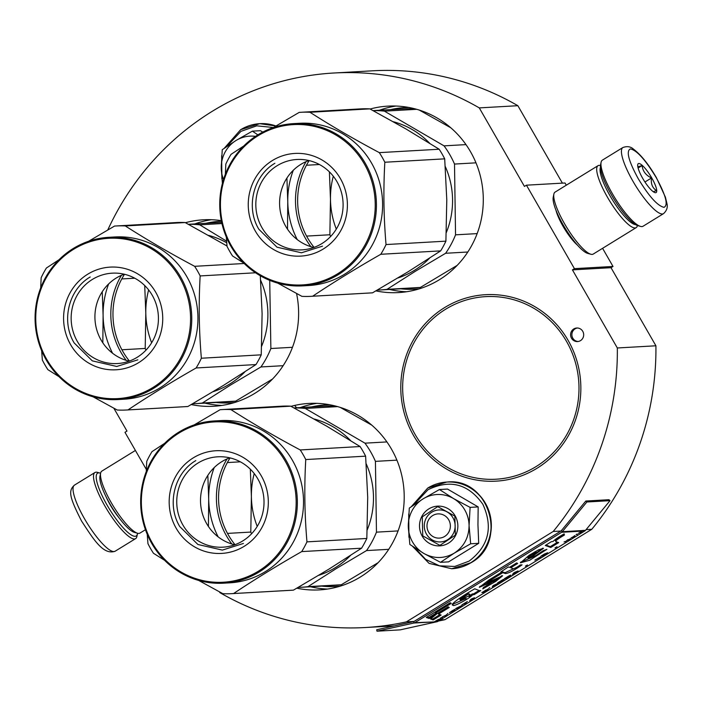 <?xml version="1.0" encoding="UTF-8"?>
<svg xmlns="http://www.w3.org/2000/svg" width="702" height="702" viewBox="0 0 702 702"><rect width="100%" height="100%" fill="white"/><g stroke="black" fill="none" stroke-linecap="round" stroke-linejoin="round"><path stroke-width="1.05" d="M562.39 183.134L517.865 105.704A277.711 267.734 -93.2 0 0 372.429 70.814L333.845 73.008A277.711 267.734 -93.2 0 0 107.775 229.966M613.013 266.453L574.429 268.647L572.428 269.875L611.012 267.69L613.013 266.453L602.579 248.306M566.295 185.205L565.022 182.985L526.439 185.179L524.429 186.407L479.282 107.897A277.711 267.734 -93.2 0 0 333.845 73.008M611.012 267.69L655.914 345.788L617.33 347.973L572.428 269.875M438.522 621.016A277.711 267.734 -93.2 0 0 444.936 619.682L591.786 529.29A277.711 267.734 -93.2 0 0 655.914 345.788M146.358 469.498L124.974 432.309L126.983 431.072L113.838 408.213M517.865 105.704L479.282 107.897M574.429 268.647L526.439 185.179M577.413 245.095A25.421 5.985 -121.6 0 1 562.986 226.193A25.421 5.985 -121.6 0 1 555.975 210.267M610.029 500.666L586.881 501.983L562.328 531.686A2.913 2.808 86.8 0 1 561.635 532.292L414.785 622.692A2.913 2.808 86.8 0 1 413.943 623.034L377 631.186L400.149 629.869L437.092 621.718A2.913 2.808 -93.2 0 0 437.934 621.375L584.784 530.975A2.913 2.808 -93.2 0 0 585.477 530.37L610.029 500.666L608.959 499.719L585.81 501.035L561.267 530.738A1.457 1.404 86.8 0 1 560.916 531.037L553.202 531.475A277.711 267.734 -93.2 0 0 617.33 347.973M591.786 529.29L586.109 529.606M560.916 531.037L414.066 621.437L406.353 621.875L553.202 531.475M444.936 619.682L440.251 619.954M219.428 591.839L219.884 592.637A277.711 267.734 -93.2 0 0 365.321 627.527A277.711 267.734 -93.2 0 0 406.353 621.875M571.516 338.25A6.792 6.546 -93.2 0 0 577.518 341.567A6.792 6.546 -93.2 0 0 582.757 331.326A6.792 6.546 -93.2 0 0 576.754 328.01A6.792 6.546 -93.2 0 0 571.516 338.25M296.551 293.471A93.375 90.023 86.8 0 1 254.782 393.366A93.375 90.023 86.8 0 1 213.882 406.256A93.375 90.023 86.8 0 1 191.225 404.571M185.451 222.701A93.375 90.023 86.8 0 1 203.299 219.805A93.375 90.023 86.8 0 1 221.323 220.656M370.121 109.021A93.375 90.023 86.8 0 1 387.969 106.125A93.375 90.023 86.8 0 1 479.308 172.236A93.375 90.023 86.8 0 1 439.452 279.686A93.375 90.023 86.8 0 1 398.552 292.576A93.375 90.023 86.8 0 1 375.895 290.891M537.021 468.26A93.375 90.023 86.8 0 1 496.112 481.151A93.375 90.023 86.8 0 1 404.773 415.04A93.375 90.023 86.8 0 1 444.629 307.581A93.375 90.023 86.8 0 1 485.53 294.691A93.375 90.023 86.8 0 1 576.868 360.81A93.375 90.023 86.8 0 1 537.021 468.26M291.04 406.335A93.375 90.023 86.8 0 1 308.889 403.431A93.375 90.023 86.8 0 1 400.228 469.55A93.375 90.023 86.8 0 1 360.372 577A93.375 90.023 86.8 0 1 319.471 589.891A93.375 90.023 86.8 0 1 296.814 588.197M577.395 328.001A6.792 6.546 -93.2 0 0 578.158 341.497M296.604 407.774L294.638 405.44M622.849 147.543L602.377 160.144A38.803 9.144 58.4 0 0 601.096 162.294L600.57 164.83A36.864 8.687 58.4 0 0 611.337 194.735A36.864 8.687 58.4 0 0 638.074 225.746L640.566 226.413A38.803 9.144 58.4 0 0 643.058 226.237L663.539 213.636C666.812 210.6 667.935 207.187 666.9 203.387L665.399 197.148L656.405 177.659C648.587 164.277 640.944 154.773 633.476 149.131C630.615 146.525 627.079 145.998 622.849 147.543A38.803 9.144 58.4 0 0 632.906 181.169A38.803 9.144 58.4 0 0 663.539 213.636M601.096 162.294A38.803 9.144 58.4 0 0 612.434 193.778A38.803 9.144 58.4 0 0 640.566 226.413M638.206 178.633C648.946 196.341 657.546 205.905 664.004 207.327C668.479 205.291 665.882 195.384 656.212 177.606C645.471 159.889 636.872 150.325 630.414 148.903C625.938 150.948 628.536 160.855 638.206 178.633M642.707 178.369A16.98 4.001 58.4 0 0 655.019 192.655A16.98 4.001 58.4 0 0 651.71 177.86A16.98 4.001 58.4 0 0 637.749 164.601A16.98 4.001 58.4 0 0 642.707 178.369M653.264 191.725L656.493 190.602C652.351 187.917 650.693 183.696 651.517 177.957C645.893 175.351 642.751 171.218 642.093 165.558L637.828 166.839M651.517 177.957L644.945 182.002M642.093 165.558L638.1 168.015M137.531 533.23A36.864 8.687 -121.6 0 1 137.416 533.941A36.864 8.687 -121.6 0 1 107.108 505.142A36.864 8.687 -121.6 0 1 98.64 472.867A36.864 8.687 -121.6 0 1 99.921 473.025A36.864 8.687 -121.6 0 1 100.597 473.245M137.416 533.941L136.899 536.468A38.803 9.144 -121.6 0 1 135.618 538.618A38.803 9.144 -121.6 0 1 104.984 506.16A38.803 9.144 -121.6 0 1 94.928 472.525A38.803 9.144 -121.6 0 1 96.077 472.183A38.803 9.144 -121.6 0 1 97.42 472.349L99.921 473.025M635.626 224.631A33.959 7.994 -121.6 0 1 610.099 195.928A33.959 7.994 -121.6 0 1 600.464 167.506M637.39 225.517L637.372 225.623A36.381 8.573 -121.6 0 1 636.17 227.632A36.381 8.573 -121.6 0 1 607.449 197.201A36.381 8.573 -121.6 0 1 598.025 165.672A36.381 8.573 -121.6 0 1 599.104 165.356A36.381 8.573 -121.6 0 1 600.368 165.505L600.464 165.532M615.601 201.711A26.922 6.344 -121.6 0 1 611.968 195.823A26.922 6.344 -121.6 0 1 611.907 195.709M636.17 227.632L593.216 254.08A36.381 8.573 -121.6 0 1 590.873 254.238A36.381 8.573 -121.6 0 1 564.496 223.64A36.381 8.573 -121.6 0 1 553.869 194.129A36.381 8.573 -121.6 0 1 555.071 192.111L598.025 165.672M590.873 254.238L587.758 253.404A33.959 7.994 -121.6 0 1 563.136 224.842A33.959 7.994 -121.6 0 1 553.211 197.297L553.869 194.129M145.454 529.712L139.961 533.09A36.381 8.573 -121.6 0 1 137.627 533.257A36.381 8.573 -121.6 0 1 111.249 502.658A36.381 8.573 -121.6 0 1 100.623 473.139A36.381 8.573 -121.6 0 1 101.825 471.13L135.407 450.456M137.627 533.257L134.503 532.414A33.959 7.994 -121.6 0 1 109.881 503.861A33.959 7.994 -121.6 0 1 99.965 476.307L100.623 473.139M444.682 536.433A12.127 11.688 -93.2 0 0 448.718 519.822A12.127 11.688 -93.2 0 0 432.686 515.566A12.127 11.688 86.8 0 0 428.641 532.177A12.127 11.688 86.8 0 0 444.682 536.433M226.553 146.665L240.944 131.353L256.765 125.834L273.411 127.51M262.732 132.099L260.451 130.686L252.387 131.142L257.862 134.863M222.411 183.424L221.227 167.585A31.529 30.397 86.8 0 1 235.714 140.69L236.346 140.295A31.529 30.397 86.8 0 1 255.519 136.372M221.235 168.348A31.529 30.397 -93.2 0 0 223.526 179.51M221.227 167.585L222.262 149.693L235.714 140.69M236.346 140.295L252.387 131.142M412.583 542.067A31.529 30.397 -93.2 0 0 423.876 553.474L409.845 544.471L408.292 526.728A31.529 30.397 -93.2 0 0 412.583 542.067M426.465 534.099A16.006 15.435 86.8 0 1 438.803 509.959A16.006 15.435 86.8 0 1 452.957 517.786A16.006 15.435 86.8 0 1 440.619 541.926A16.006 15.435 86.8 0 1 426.465 534.099M413.601 505.045L428.001 489.733C450.079 479.01 468.366 483.862 482.871 504.299C493.304 527.237 488.706 546.182 469.059 561.144L454.756 566.461L439.549 565.838L425.64 559.38L415.04 548.008M422.218 536.135A19.884 19.173 86.8 0 1 428.843 508.889A19.884 19.173 86.8 0 1 455.142 515.865A19.884 19.173 86.8 0 1 448.525 543.111A19.884 19.173 86.8 0 1 422.218 536.135M440.505 562.328L448.569 561.872L478.703 543.322L477.957 524.763L478.167 506.923L447.507 489.066L439.443 489.531L453.799 498.718L470.103 507.379L469.076 525.649C468.875 537.557 463.943 546.718 454.282 553.132C444.234 558.853 434.099 558.967 423.876 553.474L440.505 562.328L454.282 553.132L470.647 543.778L478.703 543.322M470.647 543.778L469.076 525.649A31.529 30.397 -93.2 0 0 453.799 498.718M408.292 526.728L408.283 525.965A31.529 30.397 86.8 0 1 422.771 499.069L423.403 498.683A31.529 30.397 86.8 0 1 453.159 498.341M408.283 525.965L409.31 508.072L422.771 499.069M423.403 498.683L439.443 489.531M478.167 506.923L470.103 507.379M422.753 535.88L422.271 516.847L437.715 506.625L454.87 516.11L455.344 535.135L439.908 545.366L422.753 535.88M129.414 361.056A72.762 70.147 86.8 0 1 124.491 274.271M213.171 391.672A81.248 78.334 86.8 0 0 229.747 384.02A81.248 78.334 -93.2 0 0 244.866 371.885M261.635 346.244A81.248 78.334 -93.2 0 0 260.626 280.247M226.746 242.769A81.248 78.334 -93.2 0 0 208.643 235.398M145.963 350.158A89.742 86.521 86.8 0 1 145.209 348.446L121.911 349.772M195.937 403.632A89.742 86.521 86.8 0 0 202.351 403.018L235.697 401.132A89.742 86.521 86.8 0 1 229.282 401.746L195.937 403.632A89.742 86.521 86.8 0 1 192.638 403.755M151.632 342.778A82.467 79.501 86.8 0 1 145.805 312.995L145.209 348.446M134.758 278.203L121.762 278.94M144.717 285.547L145.805 312.995A82.467 79.501 86.8 0 1 148.631 289.926M202.351 403.018L230.537 385.047L260.942 366.953A89.742 86.521 -93.2 0 0 270.875 348.517L269.717 280.361M226.623 241.181L199.745 224.824A89.742 86.521 -93.2 0 0 188.496 224.333M221.946 223.561L199.745 224.824M221.7 222.446A89.742 86.521 -93.2 0 0 219.103 222.552L188.417 224.289M292.48 347.297L270.875 348.517M235.697 401.132L272.516 379.045M283.143 365.689L260.942 366.953M41.646 350.693L42.357 360.056A92.164 88.856 -93.2 0 0 44.981 364.943A92.164 88.856 86.8 0 0 47.885 369.664L59.038 376.684M187.855 406.511L127.992 409.907A92.164 88.856 86.8 0 1 126.483 410.003L186.346 406.607A92.164 88.856 86.8 0 0 187.855 406.511L223.403 385.451L255.984 364.566A92.164 88.856 86.8 0 0 261.232 354.835L262.109 313.592L260.284 275.746M152.246 295.296A45.261 43.638 86.8 0 1 117.357 363.548A45.261 43.638 86.8 0 1 77.334 341.418A45.261 43.638 -93.2 0 1 112.223 273.166A45.261 43.638 -93.2 0 1 152.246 295.296M129.142 361.153A45.261 43.638 86.8 0 1 101.097 340.066A45.261 43.638 -93.2 0 1 124.21 274.21M155.712 292.251A51.421 49.57 -93.2 0 0 87.724 274.21A51.421 49.57 -93.2 0 0 70.604 344.647A51.421 49.57 -93.2 0 0 138.601 362.688A51.421 49.57 -93.2 0 0 155.712 292.251M179.598 277.544A80.282 77.395 86.8 0 1 152.878 387.522A80.282 77.395 86.8 0 1 46.718 359.354A80.282 77.395 -93.2 0 1 73.438 249.377A80.282 77.395 -93.2 0 1 179.598 277.544M108.643 283.924A82.467 79.501 -93.2 0 0 103.106 315.417L102.246 291.742M227 245.99L185.161 222.552A92.164 88.856 -93.2 0 0 175.904 222.578L116.041 225.974A92.164 88.856 -93.2 0 0 114.531 226.07L88.601 241.269M185.161 222.552L125.298 225.947A92.164 88.856 -93.2 0 0 116.041 225.974M244.208 263.496L194.638 266.312C169.559 252.974 146.446 239.514 125.298 225.947M59.056 259.705L46.402 268.015A92.164 88.856 -93.2 0 0 41.155 277.746L40.69 287.925M112.583 353.264A82.467 79.501 86.8 0 1 103.106 315.417L102.825 342.839M121.411 275.316A74.456 71.788 -93.2 0 0 120.981 352.439A74.456 71.788 -93.2 0 0 126.237 360.372M255.984 364.566L196.121 367.971C171.446 382.055 148.736 396.033 127.992 409.907M261.232 354.835L201.369 358.231A92.164 88.856 86.8 0 1 196.121 367.971M255.537 272.78L200.158 275.93C198.596 303.475 198.999 330.905 201.369 358.231M200.158 275.93A92.164 88.856 86.8 0 0 197.534 271.033A92.164 88.856 -93.2 0 0 194.638 266.312M123.104 399.245L121.428 399.35A81.248 78.334 86.8 0 1 120.34 399.42L118.024 399.552A81.248 78.334 86.8 0 0 180.66 277.036A81.248 78.334 -93.2 0 0 108.81 237.311L114.988 236.96A81.248 78.334 -93.2 0 1 186.837 276.685A81.248 78.334 86.8 0 1 124.193 399.201L121.902 399.333M121.999 399.315L122.911 399.28A81.248 78.334 86.8 0 1 122.894 399.271L122.911 399.262A81.248 78.334 86.8 0 0 124.728 399.148L122.271 399.289M93.076 396.805L117.225 410.029A92.164 88.856 86.8 0 0 126.483 410.003M108.81 237.311A81.248 78.334 -93.2 0 0 46.174 359.828A81.248 78.334 86.8 0 0 118.024 399.552M121.288 399.368L120.849 399.394A81.248 78.334 86.8 0 0 120.928 399.385L121.332 399.368A81.248 78.334 86.8 0 1 121.288 399.368A81.248 78.334 86.8 0 1 121.244 399.368M126.228 398.876L123.745 399.166L126.272 398.885M124.579 399.069L125.79 398.955L124.579 399.061M137.846 359.828L116.751 366.47L92.313 360.863L74.175 342.936C60.898 321.13 68.585 289.514 90.207 276.974M465.979 144.612L444.041 145.858L384.415 111.144A89.742 86.521 -93.2 0 0 373.166 110.653M475.982 162.838L454.51 164.057A89.742 86.521 -93.2 0 0 444.041 145.858M314.084 247.376A72.762 70.147 86.8 0 1 309.161 160.591M397.841 277.992A81.248 78.334 86.8 0 0 414.426 270.331A81.248 78.334 -93.2 0 0 429.536 258.204M446.305 232.564A81.248 78.334 -93.2 0 0 445.296 166.558M429.598 143.199A81.248 78.334 -93.2 0 0 393.313 121.718M330.633 236.477A89.742 86.521 86.8 0 1 329.879 234.766L306.59 236.091M380.607 289.952A89.742 86.521 86.8 0 0 387.021 289.338L420.366 287.443A89.742 86.521 86.8 0 1 413.952 288.057L380.607 289.952A89.742 86.521 86.8 0 1 377.307 290.075M336.302 229.098A82.467 79.501 86.8 0 1 330.475 199.307L329.879 234.766M319.428 164.514L306.432 165.251M329.396 171.867L330.475 199.307A82.467 79.501 86.8 0 1 333.301 176.246M387.021 289.338L415.207 271.367L445.621 253.273A89.742 86.521 -93.2 0 0 455.545 234.837L454.51 164.057M416.716 109.31L384.415 111.144M415.803 109.056A89.742 86.521 -93.2 0 0 403.782 108.871L373.087 110.609M450.772 127.764L419.322 110.091M477.149 233.608L455.545 234.837M420.366 287.443L457.195 265.365M467.822 252.009L445.621 253.273M226.316 237.013L227.036 246.367A92.164 88.856 -93.2 0 0 229.659 251.263A92.164 88.856 86.8 0 0 232.555 255.984L243.708 263.004M369.831 108.871L309.968 112.267A92.164 88.856 -93.2 0 0 300.71 112.294L360.574 108.889A92.164 88.856 -93.2 0 1 369.831 108.871L405.984 128.966L439.171 149.236A92.164 88.856 86.8 0 1 442.076 153.957A92.164 88.856 86.8 0 1 444.699 158.845L384.836 162.241C383.274 189.794 383.669 217.225 386.039 244.55A92.164 88.856 86.8 0 1 380.791 254.282L440.654 250.886A92.164 88.856 86.8 0 0 445.902 241.155L386.039 244.55M445.902 241.155L446.788 199.912L444.699 158.845M336.925 181.616A45.261 43.638 86.8 0 1 302.027 249.859A45.261 43.638 86.8 0 1 262.004 227.729A45.261 43.638 -93.2 0 1 296.902 159.486A45.261 43.638 -93.2 0 1 336.925 181.616M313.812 247.473A45.261 43.638 86.8 0 1 285.767 226.386A45.261 43.638 -93.2 0 1 308.88 160.521M340.382 178.571A51.421 49.57 -93.2 0 0 272.394 160.53A51.421 49.57 -93.2 0 0 255.274 230.967A51.421 49.57 -93.2 0 0 323.271 249.008A51.421 49.57 -93.2 0 0 340.382 178.571M364.277 163.864A80.282 77.395 86.8 0 1 337.548 273.833A80.282 77.395 86.8 0 1 231.388 245.665A80.282 77.395 -93.2 0 1 258.117 135.697A80.282 77.395 -93.2 0 1 364.277 163.864M293.313 170.244A82.467 79.501 -93.2 0 0 287.776 201.737L286.916 178.062M439.171 149.236L379.308 152.632C354.229 139.286 331.125 125.834 309.968 112.267M300.71 112.294A92.164 88.856 -93.2 0 0 299.201 112.39L273.271 127.588M243.726 146.016L231.072 154.326A92.164 88.856 -93.2 0 0 225.825 164.066L225.36 174.245M297.253 239.575A82.467 79.501 86.8 0 1 287.776 201.737L287.504 229.159M372.525 292.831L312.662 296.226A92.164 88.856 86.8 0 1 311.153 296.323L371.016 292.927A92.164 88.856 86.8 0 0 372.525 292.831L408.081 271.771L440.654 250.886M306.081 161.635A74.456 71.788 -93.2 0 0 305.66 238.759A74.456 71.788 -93.2 0 0 310.907 246.683M312.662 296.226C333.415 282.353 356.125 268.375 380.791 254.282M384.836 162.241A92.164 88.856 86.8 0 0 382.213 157.353A92.164 88.856 -93.2 0 0 379.308 152.632M307.783 285.565L306.107 285.67A81.248 78.334 86.8 0 1 305.01 285.74L302.694 285.872A81.248 78.334 86.8 0 0 365.33 163.355A81.248 78.334 -93.2 0 0 293.48 123.631L299.657 123.28A81.248 78.334 -93.2 0 1 371.507 163.004A81.248 78.334 86.8 0 1 308.862 285.521L306.572 285.653M306.677 285.644L307.581 285.591A81.248 78.334 86.8 0 1 307.564 285.582L307.581 285.582A81.248 78.334 86.8 0 0 309.398 285.468L306.941 285.609M277.746 283.117L301.895 296.349A92.164 88.856 86.8 0 0 311.153 296.323M293.48 123.631A81.248 78.334 -93.2 0 0 230.844 246.148A81.248 78.334 86.8 0 0 302.694 285.872M306.002 285.688A81.248 78.334 86.8 0 1 305.958 285.688A81.248 78.334 86.8 0 1 305.923 285.688L305.519 285.714A81.248 78.334 86.8 0 0 305.598 285.705L306.002 285.679M309.249 285.389L309.828 285.328L309.249 285.381M309.626 285.372L310.459 285.266L309.626 285.372M322.516 246.148L301.43 252.79L276.992 247.183L258.845 229.247C245.568 207.45 253.255 175.833 274.877 163.294M386.899 441.927L364.961 443.164L305.335 408.45A89.742 86.521 -93.2 0 0 294.085 407.967M396.902 460.152L375.43 461.363A89.742 86.521 -93.2 0 0 364.961 443.164M235.003 544.691A72.762 70.147 86.8 0 1 230.08 457.906M318.761 575.307A81.248 78.334 86.8 0 0 335.345 567.646A81.248 78.334 -93.2 0 0 350.456 555.51M367.225 529.878A81.248 78.334 -93.2 0 0 366.216 463.873M350.517 440.505A81.248 78.334 -93.2 0 0 314.233 419.033M251.562 533.792A89.742 86.521 86.8 0 1 250.798 532.081L227.509 533.397M301.527 587.267A89.742 86.521 86.8 0 0 307.95 586.653L341.286 584.757A89.742 86.521 86.8 0 1 334.872 585.371L301.527 587.267A89.742 86.521 86.8 0 1 298.227 587.39M257.222 526.403A82.467 79.501 86.8 0 1 251.395 496.621L250.798 532.081M240.347 461.828L227.36 462.565M250.316 469.182L251.395 496.621A82.467 79.501 86.8 0 1 254.221 473.552M307.95 586.653L336.126 568.681L366.541 550.579A89.742 86.521 -93.2 0 0 376.465 532.151L375.43 461.363M337.636 406.616L305.335 408.45M336.723 406.361A89.742 86.521 -93.2 0 0 324.701 406.177L294.006 407.923M371.691 425.079L340.242 407.406M398.069 530.923L376.465 532.151M341.286 584.757L378.115 562.679M388.741 549.324L366.541 550.579M147.236 534.327L147.955 543.681A92.164 88.856 -93.2 0 0 150.579 548.578A92.164 88.856 86.8 0 0 153.475 553.29L164.628 560.31M290.751 406.177L230.888 409.582A92.164 88.856 -93.2 0 0 221.63 409.599L281.493 406.204A92.164 88.856 -93.2 0 1 290.751 406.177L326.904 426.281L360.091 446.542A92.164 88.856 86.8 0 1 362.995 451.263A92.164 88.856 86.8 0 1 365.619 456.16L305.756 459.556C304.194 487.1 304.589 514.54 306.958 541.865A92.164 88.856 86.8 0 1 301.711 551.596L361.574 548.201A92.164 88.856 86.8 0 0 366.821 538.46L306.958 541.865M366.821 538.46L367.708 497.227L365.619 456.16M257.845 478.931A45.261 43.638 86.8 0 1 222.946 547.174A45.261 43.638 86.8 0 1 182.924 525.043A45.261 43.638 -93.2 0 1 217.822 456.8A45.261 43.638 -93.2 0 1 257.845 478.931M234.731 544.787A45.261 43.638 86.8 0 1 206.686 523.692A45.261 43.638 -93.2 0 1 229.8 457.836M261.302 475.886A51.421 49.57 -93.2 0 0 193.313 457.844A51.421 49.57 -93.2 0 0 176.193 528.273A51.421 49.57 -93.2 0 0 244.191 546.314A51.421 49.57 -93.2 0 0 261.302 475.886M285.196 461.179A80.282 77.395 86.8 0 1 258.468 571.147A80.282 77.395 86.8 0 1 152.308 542.979A80.282 77.395 -93.2 0 1 179.036 433.011A80.282 77.395 -93.2 0 1 285.196 461.179M214.233 467.558A82.467 79.501 -93.2 0 0 208.696 499.043L207.836 475.377M360.091 446.542L300.228 449.947C275.149 436.6 252.044 423.148 230.888 409.582M221.63 409.599A92.164 88.856 -93.2 0 0 220.121 409.705L194.191 424.903M164.645 443.331L151.992 451.64A92.164 88.856 -93.2 0 0 146.744 461.372L146.279 471.56M218.173 536.89A82.467 79.501 86.8 0 1 208.696 499.043L208.424 526.474M293.445 590.136L233.582 593.541A92.164 88.856 86.8 0 1 232.072 593.638L291.935 590.242A92.164 88.856 86.8 0 0 293.445 590.136L329.001 569.085L361.574 548.201M227 458.95A74.456 71.788 -93.2 0 0 226.579 536.074A74.456 71.788 -93.2 0 0 231.827 543.997M233.582 593.541C254.335 579.668 277.044 565.689 301.711 551.596M305.756 459.556A92.164 88.856 86.8 0 0 303.132 454.659A92.164 88.856 -93.2 0 0 300.228 449.947M228.703 582.871L227.027 582.985A81.248 78.334 86.8 0 1 225.93 583.055L223.613 583.187A81.248 78.334 86.8 0 0 286.249 460.67A81.248 78.334 -93.2 0 0 214.4 420.946L220.577 420.595A81.248 78.334 -93.2 0 1 292.427 460.319A81.248 78.334 86.8 0 1 229.791 582.836L227.492 582.967M228.501 582.897A81.248 78.334 86.8 0 1 228.483 582.897L228.501 582.906A81.248 78.334 86.8 0 0 230.317 582.783L227.86 582.923M198.666 580.431L222.815 593.664A92.164 88.856 86.8 0 0 232.072 593.638M214.4 420.946A81.248 78.334 -93.2 0 0 151.764 543.462A81.248 78.334 86.8 0 0 223.613 583.187M228.501 582.906L227.597 582.941M226.404 583.029A81.248 78.334 86.8 0 0 226.518 583.02L226.922 582.993A81.248 78.334 86.8 0 1 226.878 583.002A81.248 78.334 86.8 0 1 226.843 583.002M230.168 582.695L230.747 582.642L230.168 582.704M231.028 582.625L229.844 582.73L231.028 582.59M243.436 543.453L222.35 550.105L197.911 544.489L179.765 526.561C166.488 504.764 174.175 473.148 195.797 460.6M435.424 621.516L440.487 618.725L434.722 621.56A2.913 2.808 86.8 0 1 433.88 621.902L435.161 621.823A2.913 2.808 -93.2 0 0 436.003 621.489L435.389 621.454M434.854 621.551L438.61 619.383L434.819 621.498M556.037 541.619L556.107 541.742C554.729 541.312 557.502 539.083 564.408 535.047L564.154 533.871C558.564 537.021 554.861 539.548 553.053 541.453L551.324 541.698L545.287 545.48L550.754 547.481L558.695 542.593L556.107 541.742L555.405 540.751M546.911 549.306L543.129 550.745L535.977 555.554L529.545 558.485L543.497 548.315L538.531 549.833L529.018 555.387L520.48 562.811L529.703 560.249L546.911 549.306M490.786 580.036L502.755 572.674L505.466 573.56C508.564 573.332 514.092 570.428 522.06 564.856L520.27 564.961C517.12 567.251 514.794 568.506 513.294 568.734L510.723 567.769L517.664 563.495L516.698 562.916L509.476 567.365L508.318 566.953L500.851 571.902L501.649 572.183L488.697 580.159L479.326 587.337L494.98 580.361L483.432 587.504L482.774 588.89L495.884 581.326L502.641 575.772L486.942 582.809L490.786 580.036L490.312 579.203L502.272 571.832L504.984 572.727L516.575 567.4M479.422 590.636L474.754 588.811C461.828 596.209 448.543 605.387 453.15 605.124C452.167 607.625 469.726 598.525 472.604 594.831L474.21 594.612L480.782 590.558L479.422 590.636M452.562 604.808L453.15 605.124L452.667 604.282L466.198 598.481M448.166 606.818L437.144 613.601L430.554 618.98L433.169 619.919L441.119 615.031L438.513 614.074L449.254 607.467L448.166 606.818M426.281 617.444L429.185 618.488L437.135 613.601L435.617 613.013L451.272 603.378L450.184 602.728L426.281 617.444M440.329 618.102L442.453 617.514L440.329 618.102M442.295 616.9L445.823 615.443L447.902 613.443L446.218 615.11L442.295 616.9M452.386 610.679L449.464 612.732L454.852 609.836L455.072 609.275L452.386 610.679M456.598 608.09L455.756 608.608L457.046 608.537L462.091 605.431L456.598 608.09M474.438 597.832L471.744 598.762L469.664 600.763L474.359 597.692M488.127 589.294L481.844 592.549L483.134 592.479L487.995 589.066M488.767 588.39L489.838 587.627L488.767 588.39M493.208 585.556L492.251 586.863L497.858 583.406L493.208 585.556M503.527 579.87L504.159 579.29L503.08 579.589L497.692 582.792L498.982 582.721L503.527 579.87L503.299 579.483M510.257 575.728L510.889 575.149L509.81 575.438L504.431 578.65L505.712 578.571L510.257 575.728L510.038 575.333M525.447 566.163L527.413 564.961L525.412 566.11M564.039 541.953L566.172 541.356L564.039 541.953M574.701 536.091L571.068 537.943L574.657 536.03M467.392 601.517L461.925 604.808L465.461 603.351L466.303 602.834L465.154 602.904L467.392 601.517M518.058 570.972L514.531 572.428L512.451 574.429L518.058 570.972M568.19 539.987L570.375 538.767L566.523 540.716L567.988 539.627M540.873 556.826L534.88 560.143L540.838 556.765M543.164 555.519L547.657 552.755L544.401 554.036L541.04 556.107L543.164 555.519M555.045 547.946L557.011 546.735L555.01 547.893M577.386 534.45L576.105 534.52L577.176 534.073M581.335 532.265L582.678 530.528A2.913 2.808 86.8 0 1 581.984 531.133L578.334 533.38L581.072 532.125L580.493 532.783L581.151 531.949M564.408 535.047L563.881 534.02M555.624 540.909C554.238 540.479 557.002 538.25 563.925 534.213M550.754 547.481L550.271 546.647L557.502 542.198M545.945 545.059L550.271 546.647M535.249 553.685L542.716 548.174M520.428 562.302L535.328 555.94M539.408 553.387L543.69 550.526M502.755 572.674L502.272 571.832M493.418 581.747L501.851 575.666M486.942 582.809L486.46 581.967L490.312 579.203M486.565 584.476L486.082 583.643L494.524 579.562M479.685 586.582L486.082 583.643M501.649 572.183L501.307 571.595M510.723 567.769L510.24 566.935L516.733 562.934M474.21 594.612L473.727 593.778L478.843 590.628M472.604 594.831L472.121 593.997L473.727 593.778M469.024 596.612L472.121 593.997M438.513 614.074L438.039 613.241L448.324 606.905M433.169 619.919L432.695 619.085L439.97 614.61M431.116 618.515L432.695 619.085M426.965 617.023L428.711 617.655L436.003 613.162M429.185 618.488L428.711 617.655M435.617 613.013L435.143 612.179L450.333 602.825M441.611 618.032L441.444 617.576M451.825 611.732L450.219 612.056M457.046 608.537L456.87 608.072M483.134 592.479L482.958 592.014M498.982 582.721L498.815 582.256M505.712 578.571L505.545 578.115M565.329 541.874L565.154 541.418M465.461 603.351L465.286 602.895M542.321 556.037L542.155 555.58M545.761 553.571L541.979 555.528M582.274 530.931L584.784 530.975M434.784 621.911L414.785 622.692M527.702 557.327L529.598 555.019M534.424 552.079L535.924 551.675L536.398 552.518L535.012 552.86C536.942 552.579 534.74 554.378 528.404 558.248L527.685 557.291M460.407 600.14L467.997 594.12L470.235 595.103L460.407 600.14L459.924 599.306L467.523 593.278L469.726 594.287M582.748 530.449L585.477 530.37M414.066 621.437A1.457 1.404 86.8 0 1 413.645 621.612L376.702 629.764L377 631.186M528.325 558.187L528.369 558.257C527 558.011 529.203 556.212 535.012 552.86L534.529 552.026M467.997 594.12L467.523 593.278M469.892 594.813L469.419 593.98M450.307 612.214L453.106 610.257M453.141 610.328L453.58 609.985M454.642 609.766L451.798 611.653M470.77 599.841L473.297 598.288L470.586 599.508M485.968 590.119L487.434 589.645L483.81 591.97L482.853 592.023L485.924 590.049M493.357 585.942L495.875 584.38L493.164 585.608M501.816 580.361L503.281 579.887L499.657 582.212L498.701 582.265L501.772 580.291M508.546 576.219L509.819 575.912L506.388 578.062L505.431 578.123L508.511 576.149M572.209 537.486L574.868 535.565M574.982 535.766L572.262 537.486M513.548 573.508L516.075 571.946L513.364 573.174M542.014 555.58L544.647 553.887M585.81 501.035L586.881 501.983M221.893 405.431A93.375 90.023 86.8 0 1 204.905 403.123M194.735 223.938A93.375 90.023 86.8 0 1 211.355 219.717M406.572 291.751A93.375 90.023 86.8 0 1 389.575 289.443M379.405 110.249A93.375 90.023 86.8 0 1 396.025 106.037M327.492 589.057A93.375 90.023 86.8 0 1 310.495 586.758M300.324 407.564A93.375 90.023 86.8 0 1 316.944 403.352M234.486 402.562A90.953 87.689 86.8 0 1 216.146 402.483M205.976 223.297A90.953 87.689 86.8 0 1 221.437 221.209M419.155 288.882A90.953 87.689 86.8 0 1 400.816 288.803M390.645 109.617A90.953 87.689 86.8 0 1 408.854 107.459M340.075 586.196A90.953 87.689 86.8 0 1 321.735 586.117M311.565 406.923A90.953 87.689 86.8 0 1 329.773 404.773M105.844 496.288A24.982 5.888 58.4 0 0 110.258 504.957A24.982 5.888 58.4 0 0 119.314 518.173M135.618 538.618L115.137 551.219A38.803 9.144 -121.6 0 1 84.512 518.76A38.803 9.144 -121.6 0 1 74.456 485.126L94.928 472.525M259.854 123.666A43.419 41.857 86.8 0 1 259.968 123.657A43.419 41.857 86.8 0 1 275.956 125.983L259.74 123.675A43.419 41.857 86.8 0 1 275.851 126.044M240.725 129.668A43.419 41.857 86.8 0 1 259.74 123.675L240.637 129.695L224.298 148.227M446.911 482.046A43.419 41.857 86.8 0 1 447.025 482.046A43.419 41.857 86.8 0 1 489.487 512.776A43.419 41.857 86.8 0 1 470.963 562.741A43.419 41.857 86.8 0 1 451.948 568.734A43.419 41.857 86.8 0 1 451.834 568.734M470.735 562.75A43.419 41.857 86.8 0 1 451.711 568.743L471.051 562.714C508.573 542.549 489.145 477.149 447.025 482.046L446.797 482.055A43.419 41.857 86.8 0 1 489.259 512.793A43.419 41.857 86.8 0 1 470.735 562.75M427.772 488.048A43.419 41.857 86.8 0 1 446.797 482.055L427.693 488.074L411.354 506.616M445.586 309.257A91.435 88.154 -93.2 0 0 415.145 434.512A91.435 88.154 -93.2 0 0 536.056 466.593A91.435 88.154 -93.2 0 0 566.496 341.339A91.435 88.154 -93.2 0 0 445.586 309.257M581.984 531.133L561.635 532.292M437.934 621.375L436.003 621.489M435.1 621.542L437.092 621.718M505.466 573.56L504.984 572.727M582.678 530.528L562.328 531.686L561.267 530.738M433.88 621.902L413.943 623.034L413.645 621.612M365.321 627.527L394.252 625.886M115.137 551.219C103.168 555.528 93.234 538.811 81.59 521.103C69.033 496.551 68.305 490.645 74.456 485.126M221.656 155.651L221.876 178.878M408.713 514.031L408.933 537.258M412.592 546.375L429.054 563.373L451.711 568.743M226.878 583.002L226.439 583.02M556.081 541.681L555.607 540.847M529.071 557.651L529.545 558.485M494.506 579.519L494.98 580.361M528.369 558.257L527.886 557.423M528.369 558.204L527.886 557.37M469.752 594.269L470.235 595.103"/></g></svg>
